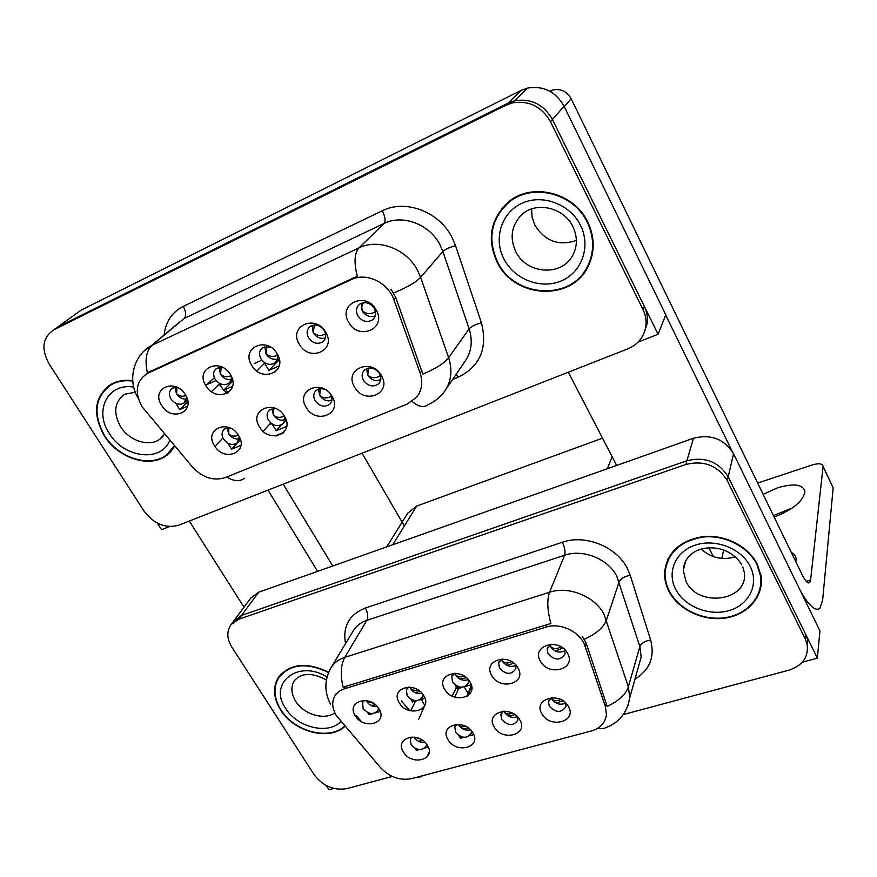 <?xml version="1.0" encoding="UTF-8"?>
<svg xmlns="http://www.w3.org/2000/svg" width="877" height="877" viewBox="0 0 877 877"><rect width="100%" height="100%" fill="white"/><g stroke="black" fill="none" stroke-linecap="round" stroke-linejoin="round"><path stroke-width="1.32" d="M454.692 673.284L451.765 676.441L452.499 682.12C458.627 688.478 463.911 688.829 468.351 683.15L468.45 679.785M468.318 679.631C463.297 681.199 459.109 679.73 455.722 675.224L454.889 673.284M444.749 689.421C453.036 704.637 479.5 697.051 470.017 681.977C461.576 666.498 435.069 674.523 444.749 689.421M503.42 711.214L500.866 714.547L501.688 719.513C508.2 726.024 513.582 726.211 517.836 720.061L517.781 717.134M517.375 716.717C512.245 718.362 507.969 716.915 504.56 712.376L504.001 711.203M494.179 726.945C502.236 741.953 529.072 734.751 519.809 719.874C511.62 704.615 484.718 712.234 494.179 726.945M502.159 659.022L498.651 662.859L499.452 668.208C505.974 674.851 511.455 675.027 515.884 668.734L515.643 664.832M515.84 665.457C510.546 667.529 506.073 666.136 502.4 661.291L501.578 659.307M491.778 675.564C500 691.109 527.373 683.26 517.912 667.868C509.537 652.06 482.098 660.359 491.778 675.564M551.337 644.255L547.182 648.87L548.037 653.803C555.031 660.754 560.71 660.732 565.073 653.716L564.328 649.265M564.92 650.778C559.373 653.343 554.626 652.039 550.679 646.875L549.912 644.99M540.44 661.236C548.596 677.099 576.934 668.976 567.507 653.255C559.197 637.108 530.782 645.702 540.44 661.236M408.825 687.064L406.413 689.651L407.092 695.582C412.881 701.677 417.978 702.159 422.385 697.029L423.361 695.055M422.078 693.367C417.408 694.332 413.582 692.775 410.589 688.708L409.844 687.129M399.287 702.817C407.63 717.726 433.227 710.392 423.723 695.614C415.227 680.453 389.596 688.215 399.287 702.817M364.481 700.405L362.541 702.499L363.166 708.605C368.669 714.459 373.591 715.051 377.943 710.392L378.415 708.013M377.274 706.566C372.999 706.994 369.535 705.393 366.904 701.753L366.301 700.58M355.317 715.764C363.703 730.377 388.467 723.284 378.941 708.802C370.412 693.948 345.615 701.457 355.317 715.764M412.08 736.976L410.326 739.201L411.061 744.694C416.882 750.69 421.914 751.15 426.145 746.075L426.452 743.981M425.06 742.402C420.664 742.896 417.134 741.306 414.459 737.623L414.163 737.097M403.431 751.984C411.598 766.399 436.713 759.657 427.417 745.362C419.107 730.716 393.948 737.853 403.431 751.984M456.994 724.303L454.845 727.055L455.634 732.317C461.773 738.555 466.97 738.894 471.234 733.315L471.398 730.815M470.489 729.817C465.709 730.848 461.806 729.313 458.781 725.202L458.32 724.325M448.048 739.673C456.172 754.373 482.131 747.412 472.846 732.832C464.591 717.879 438.577 725.257 448.048 739.673M551.458 697.675L548.454 701.688L549.32 706.281C556.248 713.078 561.828 713.078 566.027 706.292L565.643 702.937M565.709 703.124C560.293 705.393 555.689 704.067 551.896 699.122L551.293 697.774M541.887 713.779C549.868 729.105 577.625 721.65 568.406 706.467C560.271 690.879 532.438 698.772 541.887 713.779M336.297 715.522L380.793 767.912C389.783 777.241 400.098 780.804 411.719 778.612L591.339 730.969C600.252 728.305 605.283 722.911 606.424 714.777L605.437 706.741L585.047 646.239C580.76 632.109 560.524 622.21 546.009 627.121L344.529 688.774C339.98 690.221 336.669 692.786 334.597 696.47C331.638 702.345 332.208 708.693 336.297 715.522M708.934 547.829L713.385 556.632M386.691 546.886L407.728 513.177L416.696 506.051L602.521 438.171M326.321 785.595L328.963 789.706L333.688 788.434M802.323 662.201L817.375 658.145L728.173 476.814C718.669 461.708 704.911 456.358 686.899 460.743L241.559 615.435L233.326 621.574L241.559 615.435L686.899 460.743C704.911 456.358 718.669 461.708 728.173 476.814L805.744 634.509L807.618 639.903L807.596 648.454M817.375 658.145L819.929 630.859L733.556 453.749C724.347 439.026 710.995 433.852 693.499 438.237L258.693 592.216L250.603 598.3M473.733 734.608L469.644 735.737M463.867 737.327L460.447 738.27L458.814 735.54M464.558 728.798L464.229 729.565M461.127 736.702L460.447 738.27M468.055 693.367L464.24 686.91M458.726 688.434L454.724 697.149M428.316 747.105L424.764 748.092M419.173 749.627L416.323 750.405L415.073 748.366M420.741 741.065L420.28 742.052M416.915 749.155L416.323 750.405M424.819 705.382L421.223 699.44M415.523 701.107L410.688 710.841M380.223 711.466L375.422 712.88M373.251 713.516L369.009 714.766L367.616 712.508M374.117 705.251L373.492 706.413M369.798 713.297L369.009 714.766M424.983 698.333L419.601 699.912M417.364 700.57L412.508 701.995L410.765 699.122M417.309 692.391L416.827 693.334M413.385 700.241L412.508 701.995M471.256 684.751L465.281 686.516M462.968 687.184L457.443 688.807L455.251 685.101M461.916 679.083L461.587 679.807M458.397 686.724L457.443 688.807M362.048 453.201L404.352 526.014M270.522 347.16L262.771 347.599C259.208 350.383 258.605 354.133 260.984 358.857C264.986 364.218 269.535 365.643 274.654 363.133C277.614 360.787 278.371 357.553 276.913 353.442M276.441 359.318L277.428 359.066C272.791 359.998 268.976 358.255 265.972 353.87L264.821 346.722M251.699 365.314C261.587 383.348 288.358 371.749 277.242 353.968C267.156 335.606 240.375 347.796 251.699 365.314M324.479 389.103L319.995 388.654L316.213 390.32C313.385 393.126 313.012 396.579 315.117 400.668C319.59 406.424 324.468 407.619 329.741 404.264C332.284 401.6 332.646 398.344 330.826 394.497M331.846 400.383C326.957 401.666 322.9 400 319.677 395.384L318.483 389.026M306.117 407.29C315.72 425.06 342.951 413.944 332.098 396.415C322.308 378.305 295.056 390.002 306.117 407.29M308.507 337.7C312.607 343.258 317.331 344.672 322.659 341.909C326.025 339.015 326.584 335.255 324.326 330.662C320.368 325.203 315.731 323.723 310.425 326.222C306.807 329.105 306.172 332.942 308.507 337.7M325.4 337.941C320.478 339.202 316.422 337.481 313.21 332.789L312.179 325.367M299.265 344.19C309.121 362.65 336.889 350.614 325.773 332.405C315.731 313.593 287.919 326.244 299.265 344.19M357.827 315.742C362.069 321.541 366.981 322.911 372.55 319.842C375.882 316.816 376.452 313.012 374.26 308.43C370.193 302.762 365.391 301.304 359.855 304.056C356.215 307.071 355.536 310.962 357.827 315.742M375.224 315.939C369.984 317.617 365.654 315.95 362.223 310.918L361.313 303.256M348.64 322.254C358.441 341.175 387.283 328.678 376.178 310.019C366.18 290.725 337.294 303.88 348.64 322.254M222.605 367.397L216.805 368.23C213.308 370.916 212.76 374.578 215.161 379.248C219.075 384.433 223.492 385.869 228.404 383.556C230.794 381.824 231.714 379.324 231.177 376.047M231.166 379.467C226.825 380.048 223.24 378.294 220.412 374.205L219.14 367.331M205.843 385.683C215.764 403.299 241.581 392.118 230.465 374.742C220.346 356.807 194.541 368.559 205.843 385.683M176.88 387.228L172.44 388.149C169.02 390.736 168.527 394.321 170.96 398.925C174.797 403.946 179.083 405.393 183.819 403.245L186.669 397.314M186.549 399.079C182.471 399.397 179.105 397.643 176.452 393.817L175.071 387.261M161.609 405.338C171.563 422.55 196.459 411.762 185.365 394.782C175.236 377.253 150.329 388.588 161.609 405.338M229.27 427.68L224.523 429.039C221.651 431.659 221.322 435.014 223.525 439.125C227.702 444.442 232.23 445.724 237.108 442.984L239.333 436.867M239.333 438.873C235.014 439.487 231.429 437.776 228.601 433.742L227.242 427.833M214.437 445.691C224.117 462.661 249.452 452.313 238.61 435.562C228.754 418.285 203.409 429.16 214.437 445.691M275.751 408.594L269.568 410.008C266.696 412.716 266.345 416.126 268.505 420.236C272.813 425.762 277.505 427.011 282.569 423.997C284.663 422.034 285.31 419.48 284.499 416.323M284.762 419.984C280.158 420.916 276.354 419.217 273.328 414.898L272.056 408.759M259.449 426.836C269.096 444.2 295.363 433.468 284.51 416.345C274.687 398.662 248.399 409.932 259.449 426.836M363.462 380.366C368.143 386.395 373.229 387.524 378.721 383.731C381.232 380.859 381.517 377.494 379.566 373.613C375.049 367.682 370.039 366.465 364.536 369.962C361.784 372.868 361.434 376.332 363.462 380.366M380.695 379.993C375.509 381.714 371.179 380.103 367.726 375.148L366.619 368.614M354.516 387.02C364.076 405.218 392.326 393.685 381.484 375.729C371.738 357.191 343.444 369.327 354.516 387.02M141.997 406.643L192.501 467.079C202.587 477.735 213.517 481.243 225.312 477.581L407.356 403.979L416.553 397.292C421.936 390.331 423.109 382.197 420.061 372.889L393.894 299.791C388.27 282.635 366.323 272.133 351.6 279.5L146.996 373.635C136.034 381.309 134.356 392.315 141.997 406.643M157.312 523.12L161.543 529.675L169.404 526.584M638.105 342.096L658.057 334.247L552.444 119.535C543.74 104.462 531.188 98.202 514.777 100.756L508.002 103.179L57.729 327.022L53.431 330.037M269.447 424.347L271.87 423.799M219.184 384.148L221.475 386.932M224.073 390.09L226.924 393.543M658.057 334.247L665.818 314.843L564.075 106.216C555.7 91.603 543.554 85.551 527.636 88.073L521.059 90.441L81.21 310.074L57.729 327.022L508.002 103.179L514.777 100.756C531.188 98.202 543.74 104.462 552.444 119.535L644.343 306.369C647.04 311.971 647.971 317.726 647.127 323.624L644.529 331.835M286.702 426.375L276.145 430.739L272.067 423.931M281.353 424.83L276.145 430.739M270.73 422.911L263.199 431.309M240.912 445.352L231.616 449.21L227.976 443.291M240.419 439.607L231.616 449.21M219.557 383.775L211.478 391.646M187.623 406.106L179.752 409.559L175.893 403.343M216.071 380.53L208.32 383.973M187.853 401.809L179.752 409.559M264.624 363.188L256.862 371.026M232.58 386.351L223.536 390.32L219.261 383.282M261.883 360.162L254.166 363.604M232.8 381.155L223.536 390.32M279.204 365.873L268.888 370.401L264.087 362.289M279.379 359.614L268.888 370.401M328.678 672.253C306.873 661.762 290.144 663.429 278.513 677.241C272.637 687.086 273.339 697.993 280.607 709.975C293.959 732.087 329.796 741.317 345.067 726.222M668.965 591.372C678.546 609.855 703.453 621.563 725.761 617.989C748.103 614.58 764.064 596.064 761.017 575.882L757.366 564.371C748.596 546.47 725.169 534.389 703.464 536.549C679.96 540.429 666.991 552.411 664.569 572.495C664.338 578.963 665.807 585.255 668.965 591.372M760.063 588.445L761.225 584.542M665.577 567.89L665.577 565.522M664.766 571.804L664.711 570.478M330.574 704.275C324.26 692.161 324.315 680.103 330.772 668.11C333.808 663.012 338.5 659.416 344.814 657.344C340.758 664.81 340.199 674.775 343.115 687.228L550.866 623.492C547.292 610.195 546.853 599.78 549.572 592.249C568.504 585.737 594.759 596.25 603.935 614.13L628.36 686.801L629.785 697.643L627.976 705.481M582.131 636.154L586.143 643.038L607.18 706.413C618.767 700.942 625.827 694.409 628.36 686.801L639.859 646.524L616.717 576.057C607.991 558.759 582.821 548.761 564.602 555.24L366.849 620.335C360.721 622.418 356.161 625.959 353.179 630.969L331.078 667.583M623.284 714.558L788.872 670.181C802.608 665.632 808.704 657.026 807.147 644.354L805.272 638.938L727.285 480.64C717.726 465.468 703.891 460.085 685.803 464.481L238.73 619.272L231.232 624.402C226.507 630.991 226.715 638.577 231.868 647.171L314.207 774.775C322.944 786.154 333.841 790.758 346.908 788.609L392.304 776.441M666.454 562.628L665.84 566.608M279.829 675.443L278.952 677.362M132.745 380.629C124.589 379.598 117.375 380.815 111.094 384.258C94.343 396.448 92.085 413.648 104.33 435.847C118.296 458.594 150.318 468.592 167.014 455.141L174.764 446.042M169.272 452.587L171.486 450.899M497.138 262.19C514.481 299.013 572.845 301.754 588.62 265.369C594.968 251.359 594.683 236.943 587.787 222.111C574.282 192.644 532.153 181.967 508.835 201.644C490.473 218.505 486.571 238.687 497.138 262.19M583.38 272.944L587.798 267.014M143.971 351.14L152.192 345.187C146.229 350.745 144.628 359.954 147.402 372.802L357.29 276.233C353.815 262.486 354.407 253.025 359.044 247.851C378.25 238.193 406.511 248.936 417.485 270.237L420.62 277.307L448.618 357.695C452.707 370.467 451.271 381.802 444.31 391.69C440.046 397.424 434.641 401.754 428.075 404.681C423.975 407.948 418.658 406.862 412.102 401.414M390.934 289.191L395.812 297.599L422.824 374.095C435.759 368.691 444.354 363.221 448.618 357.695L469.151 328.831L442.896 251.502L439.947 244.705C429.587 224.26 402.587 214.065 384.093 223.449L184.137 318.472L174.26 326.518M550.504 121.75C541.756 106.61 529.127 100.307 512.639 102.861L505.832 105.295L53.848 329.818C42.48 337.47 40.912 348.86 49.134 363.999L144.036 511.061C153.903 524.029 165.446 528.754 178.656 525.213L627.855 348.827C637.864 344.573 643.839 337.228 645.779 326.792C646.623 320.872 645.691 315.095 642.973 309.46L550.504 121.75L564.075 106.216M170.533 451.973L169.71 452.433M502.74 207.4L498.75 213.659M108.562 385.847L106.687 387.93M563.056 700.866L556.04 703.003M551.611 697.675L552.05 698.881C553.935 701.151 556.796 701.359 560.644 699.506M562.848 648.048L555.294 651.063M560.82 646.733C557.18 649.254 553.847 649.221 550.833 646.634L550.317 644.738M514.931 714.667L508.572 716.136M504.341 711.203L504.724 712.135C506.237 714.174 508.792 714.514 512.376 713.154M467.671 695.91L471.596 686.088M468.23 727.888L462.65 728.842M458.649 724.347L458.945 724.961C460.151 726.759 462.365 727.197 465.599 726.299M456.336 686.932L455.503 689.377M422.933 740.583L418.197 741.131M414.503 737.14L420.215 738.938M513.933 663.253L506.851 665.347M511.631 661.664C508.134 663.626 505.119 663.429 502.565 661.05L502.028 659.076M466.4 677.735L460.019 679.149M463.988 676.014C460.721 677.472 458.024 677.132 455.897 674.994L455.382 673.306M420.291 691.602L414.733 692.501M417.825 689.815C414.854 690.824 412.497 690.374 410.765 688.467L410.293 687.173M375.586 704.911L370.894 705.415M373.065 703.08L367.09 701.512L366.707 700.646M368.384 368.066L367.792 375.126C371.53 378.371 375.751 378.546 380.443 375.63M380.782 379.522L377.132 380.761M363.495 302.675C361.609 305.941 361.236 308.66 362.365 310.82C366.685 314.284 371.037 314.547 375.422 311.598M189.279 521.048L244.014 607.18M268.022 490.122L317.606 571.355M332.745 565.994L283.194 484.17M227.954 392.951L225.762 389.344M773.426 515.577L792.512 507.849M763.111 494.321L777.603 487.82C793.882 483.074 803.003 484.312 804.943 491.526C803.387 501.041 793.126 509.559 774.161 517.101M568.318 372.21L616.674 465.446M665.72 315.106L731.955 450.91M832.459 486.351L823.064 466.652L810.6 580.059L809.701 582.591C807.936 583.83 805.382 581.166 802.06 574.599L571.168 98.728L564.273 106.632M800.537 591.087C809.12 606.007 815.577 611.718 819.907 608.232L822.626 600.186L833.139 488.226M823.064 466.652L823.086 466.246C822.33 463.484 818.69 463.067 812.157 464.974L757.651 483.074M791.328 552.466C794.332 553.946 795.943 556.161 796.152 559.098L795.877 561.861M723.668 550.022L721.837 558.441M550.065 91L552.028 90.199C560.315 88.226 566.695 91.065 571.168 98.728M320.215 388.621L319.743 395.363C322.857 398.388 326.803 398.684 331.572 396.272M331.912 399.989L328.601 400.888M273.745 408.485L273.394 414.876C276.025 417.682 279.686 418.088 284.367 416.104M284.817 419.612L281.78 420.291M228.875 427.669L228.656 433.72C230.783 436.231 234.049 436.757 238.456 435.321M239.377 438.5L236.604 439.004M314.306 324.95L313.352 332.69C317.112 335.902 321.179 336.297 325.531 333.863M266.893 346.448L266.115 353.771C269.447 356.753 273.229 357.235 277.472 355.218M221.157 367.2L220.555 374.095C223.492 376.847 226.99 377.417 231.046 375.773M231.188 379.39L229.927 379.631M176.99 387.283L176.595 393.707C179.04 396.185 182.131 396.832 185.88 395.67M186.571 398.958L185.211 399.156M214.383 377.691L205.799 385.628M344.793 725.904C329.708 740.901 294.179 731.791 280.947 709.866C273.756 698.026 273.065 687.239 278.864 677.493C290.386 663.801 306.95 662.157 328.546 672.56M497.588 261.982C487.163 238.774 490.988 218.822 509.088 202.148C532.142 182.591 573.909 193.126 587.305 222.33C594.146 237.042 594.409 251.348 588.083 265.238C572.407 301.162 514.733 298.388 497.588 261.982M503.124 207.794L508.156 202.192M576.375 240.408C558.934 246.349 545.11 241.296 534.915 225.236L532.131 217.277L531.583 208.956M590.758 260.107L587.305 266.783M669.414 591.23C666.29 585.2 664.843 578.984 665.062 572.593C667.441 552.707 680.267 540.846 703.54 536.998C725.016 534.849 748.213 546.799 756.895 564.514L760.512 575.948C763.505 595.911 747.708 614.218 725.597 617.583C703.529 621.113 678.886 609.515 669.414 591.23M666.926 562.793L668.011 558.901M735.354 556.796C722.527 560.535 711.137 557.969 701.183 549.101M761.4 580.442L760.71 584.477M174.446 445.659L166.685 454.801C150.153 468.099 118.483 458.211 104.67 435.705C92.556 413.736 94.782 396.733 111.346 384.663C117.562 381.243 124.709 380.037 132.778 381.057M108.869 386.22L110.951 384.334M173.164 448.695L171.136 450.592M258.693 592.216L238.73 619.272M693.499 438.237L685.803 464.481M733.556 453.749L727.285 480.64M416.696 506.051L392.775 544.727M612.124 456.665L607.333 468.746M605.437 706.741L606.446 703.398M585.047 646.239L586.143 643.038M546.009 627.121L547.138 624.26M344.529 688.774L346.163 685.935M521.059 90.441L505.832 105.295M420.061 372.889L421.848 370.478M393.894 299.791L395.812 297.599M351.6 279.5L353.497 277.57M148.07 373.098L150.46 371.026M562.278 542.271C564.788 547.412 565.566 551.732 564.602 555.24L549.572 592.249L344.814 657.344L366.849 620.335C368.384 616.86 367.891 612.76 365.391 608.024L562.278 542.271C584.948 534.093 616.399 546.546 627.219 568.153L630.223 575.301L650.635 639.969C654.998 656.906 649.769 669.995 634.948 679.226M596.963 728.71L603.749 728.447C618.482 723.459 627.165 713.198 629.785 697.643L641.175 657.07L639.859 646.524C641.35 643.181 644.946 640.988 650.635 639.969M421.815 776.649L415.062 777.724M584.356 639.223C596.327 633.731 603.716 627.34 606.489 620.039L619.151 581.78C620.741 578.579 624.435 576.419 630.223 575.301M361.214 721.464L355.898 715.226M345.538 643.63C342.468 626.496 349.09 614.634 365.391 608.024M805.272 638.938L805.744 634.509M426.803 757.268L429.182 752.093M406.939 707.553L408.233 710.074M382.317 210.776C385.222 216.674 385.814 220.905 384.093 223.449L359.044 247.851L152.192 345.187L184.137 318.472C186.428 315.786 186.132 311.752 183.271 306.369L382.317 210.776C405.327 198.947 439.07 211.642 451.907 237.185L455.547 245.67L481.44 322.846C487.831 348.29 480.081 366.411 458.211 377.242L452.62 379.511M244.475 478.305C239.574 481.747 233.666 481.32 226.737 477.011M393.576 292.94C406.972 287.524 415.983 282.317 420.62 277.307L442.896 251.502C445.286 249.254 449.506 247.314 455.547 245.67M164.152 334.97C165.589 321.738 171.969 312.212 183.271 306.369M53.848 329.818L57.729 327.022M642.973 309.46L644.343 306.369M445.746 389.574L464.777 361.686C471.519 352.083 472.977 341.131 469.151 328.831C471.398 326.354 475.487 324.358 481.44 322.846M456.204 374.249L458.211 377.242M214.931 446.459L222.922 437.996M276.255 435.913L283.041 433.106M806.281 581.341L810.6 580.059M326.387 679.971C312.19 672.341 301.469 672.626 294.223 680.815C290.693 686.976 291.164 693.773 295.648 701.227C303.595 714.426 324.446 720.664 334.817 712.837M340.912 721.376C328.557 735.112 297.193 727.592 285.683 708.419C267.726 683.194 298.454 658.802 327.022 677.077M572.845 226.573C563.779 207.115 535.288 201.03 521.376 215.04C511.39 225.619 509.526 237.799 515.764 251.589C526.255 273.997 561.192 276.847 572.451 255.832C577.384 246.908 577.647 237.415 573.218 227.34M504.012 259.154C493.258 238.884 501.227 212.651 521.815 203.321C542.249 193.685 570.149 204.078 580.497 225.334C591.153 246.459 581.769 272.429 561.291 280.892C540.966 289.673 514.481 279.544 504.012 259.154M684.564 563.034L683.271 570.28L686.011 581.385C698.125 608.276 748.837 601.019 744.31 572.385L742.6 566.41M675.685 589.322C666.542 572.122 675.586 551.26 695.68 544.968C715.632 538.423 741.569 548.607 750.273 566.542C759.285 584.378 749.024 604.955 729.072 610.6C709.263 616.509 684.542 606.61 675.685 589.322M135.321 392.216L124.578 394.288C114.35 402.028 113.023 412.804 120.587 426.628C129.27 440.901 149.254 447.314 159.91 439.136L162.651 436.702M169.842 440.188C161.554 462.639 124.096 458.254 109.406 433.611C93.696 410.907 107.805 382.525 133.743 387.108M469.348 680.936L468.351 683.15M378.853 708.66L377.943 710.392M426.869 744.54L426.145 746.075M471.99 731.561L471.234 733.315M251.337 597.303L231.232 624.402M334.959 695.845L336.275 693.575M549.046 700.065L548.454 701.688M455.251 726.156L454.845 727.055M410.633 738.566L410.326 739.201M406.709 689.081L406.413 689.651M547.84 647.16L547.182 648.87M499.188 661.609L498.651 662.859M501.359 713.319L500.866 714.547M452.17 675.586L451.765 676.441M279.138 358.518L274.654 363.133M330.848 402.938L329.741 404.264M324.556 339.87L322.659 341.909M374.457 317.671L372.55 319.842M232.482 379.533L228.404 383.556M187.481 399.748L183.819 403.245M240.364 439.432L237.108 442.984M286.132 419.94L282.569 423.997M379.719 382.46L378.721 383.731M527.636 88.073L512.639 102.861M418.263 394.902L419.732 392.852M146.996 373.635L149.386 371.563M807.147 644.354L807.618 639.903M401.348 700.898L409.603 710.545M665.259 570.028L664.569 572.495M170.313 451.841L167.014 455.141M138.237 398.301C127.329 380.53 133.008 355.558 151.557 345.494L174.545 326.277M645.779 326.792L647.127 323.624M275.016 435.979L283.863 432.328M466.827 696.437L471.366 685.101M456.511 687.228L455.974 688.368M418.592 719.524L425.115 704.691M452.104 696.075L455.832 688.73M808.539 582.931L809.701 582.591M823.086 466.246L833.15 487.82M550.624 91.69L552.028 90.199M277.91 368.954L274.369 372.637M278.864 677.493L281.232 673.865M509.088 202.148L510.535 200.384M588.083 265.238L589.75 262.366M685.847 560.359L683.271 570.28C684.301 556.555 694.277 550.23 704.363 548.355C710.743 547.325 717.123 547.862 723.503 549.956C731.539 553.113 737.645 558.057 741.81 564.81M760.512 575.948L760.776 574.413M111.346 384.663L112.958 383.304M163.44 435.716L159.91 439.136L164.558 433.929"/></g></svg>
